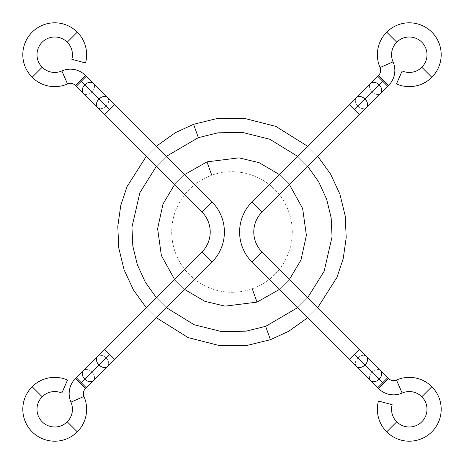 <?xml version="1.0" encoding="UTF-8"?>
<svg xmlns="http://www.w3.org/2000/svg" width="464" height="464" viewBox="0 0 464 464"><rect width="100%" height="100%" fill="white"/><g stroke="black" fill="none" stroke-linecap="round" stroke-linejoin="round"><path stroke-width="0.35" stroke-dasharray="2.32 1.74" d="M42.183 396.749L32.155 386.715L42.183 396.749M67.529 380.057L61.84 393.049L67.529 380.057M83.943 396.471L70.951 402.16L83.943 396.471M75.394 378.578L85.422 388.606L80.411 383.589L91.913 372.087A7.093 5.017 -135 0 1 93.38 380.648A7.093 5.017 45 0 0 91.913 372.087L106.094 357.906A7.093 5.017 45 0 0 97.539 356.433A7.093 5.017 -135 0 1 106.094 357.906A7.093 5.017 -135 0 1 107.567 366.461A7.093 5.017 45 0 0 106.094 357.906L91.913 372.087A7.093 5.017 45 0 0 83.352 370.62A7.093 5.017 -135 0 1 91.913 372.087L81.275 382.725L86.292 387.736L76.264 377.708L81.275 382.725L80.411 383.589L75.394 378.578M104.626 349.346L109.643 354.357L104.626 349.346M97.539 107.567A7.093 5.017 135 0 0 106.094 106.094L109.643 109.643L104.626 114.654L109.643 109.643L81.275 81.275L86.292 76.264L76.264 86.292L81.275 81.275L91.913 91.913A7.093 5.017 135 0 0 93.38 83.352A7.093 5.017 -45 0 1 91.913 91.913A7.093 5.017 -45 0 1 83.352 93.38A7.093 5.017 135 0 0 91.913 91.913L106.094 106.094A7.093 5.017 -45 0 1 97.539 107.567M67.251 42.183L77.285 32.155L67.251 42.183M85.544 62.976L71.845 59.305L85.544 62.976M42.183 67.251L32.155 77.285L42.183 67.251M61.84 70.951L67.529 83.943L61.84 70.951M67.251 421.817L77.285 431.845L67.251 421.817M107.567 97.539A7.093 5.017 -45 0 1 106.094 106.094A7.093 5.017 135 0 0 107.567 97.539M85.422 75.394L75.394 85.422L85.422 75.394M114.654 104.626L109.643 109.643L114.654 104.626M211.944 201.915L201.915 211.944L211.944 201.915M211.944 262.085L201.915 252.056L211.944 262.085M114.654 359.374L109.643 354.357L114.654 359.374M265.652 326.343L270.419 339.7L265.652 326.343M156.316 317.712L146.288 307.684L156.316 317.712M146.288 156.316L156.316 146.288L146.288 156.316M193.581 124.3L198.348 137.657L193.581 124.3M166.367 156.339L156.339 166.367L166.367 156.339M156.339 297.633L166.367 307.661L156.339 297.633M307.684 146.288L317.712 156.316L307.684 146.288M317.712 307.684L307.684 317.712L317.712 307.684M297.633 307.661L307.661 297.633L297.633 307.661M307.661 166.367L297.633 156.339L307.661 166.367M252.248 288.77L257.015 302.128L252.248 288.77A60.274 60.274 0 0 0 288.77 211.752A60.274 60.274 0 0 0 211.752 175.23A60.274 60.274 0 0 0 175.23 252.248A60.274 60.274 0 0 0 252.248 288.77A60.274 60.274 0 0 1 175.23 252.248A60.274 60.274 0 0 1 211.752 175.23L206.985 161.872L211.752 175.23A60.274 60.274 0 0 1 288.77 211.752A60.274 60.274 0 0 1 252.248 288.77M184.602 289.426L174.574 279.398L184.602 289.426M174.574 184.602L184.602 174.574L174.574 184.602M279.398 174.574L289.426 184.602L279.398 174.574M289.426 279.398L279.398 289.426L289.426 279.398M421.817 67.251L431.845 77.285L421.817 67.251M396.471 83.943L402.16 70.951L396.471 83.943M380.057 67.529L393.049 61.84L380.057 67.529M388.606 85.422L378.578 75.394L383.589 80.411L372.087 91.913A7.093 5.017 45 0 1 370.62 83.352A7.093 5.017 -135 0 0 372.087 91.913L357.906 106.094A7.093 5.017 -135 0 0 366.461 107.567A7.093 5.017 45 0 1 357.906 106.094A7.093 5.017 45 0 1 356.433 97.539A7.093 5.017 -135 0 0 357.906 106.094L372.087 91.913A7.093 5.017 -135 0 0 380.648 93.38A7.093 5.017 45 0 1 372.087 91.913L382.725 81.275L377.708 76.264L387.736 86.292L382.725 81.275L383.589 80.411L388.606 85.422M359.374 114.654L354.357 109.643L359.374 114.654M366.461 356.433A7.093 5.017 -45 0 0 357.906 357.906L354.357 354.357L359.374 349.346L354.357 354.357L382.725 382.725L377.708 387.736L387.736 377.708L382.725 382.725L372.087 372.087A7.093 5.017 -45 0 0 370.62 380.648A7.093 5.017 135 0 1 372.087 372.087A7.093 5.017 135 0 1 380.648 370.62A7.093 5.017 -45 0 0 372.087 372.087L357.906 357.906A7.093 5.017 135 0 1 366.461 356.433M396.749 421.817L386.715 431.845L396.749 421.817M378.456 401.024L392.155 404.695L378.456 401.024M421.817 396.749L431.845 386.715L421.817 396.749M402.16 393.049L396.471 380.057L402.16 393.049M396.749 42.183L386.715 32.155L396.749 42.183M356.433 366.461A7.093 5.017 135 0 1 357.906 357.906A7.093 5.017 -45 0 0 356.433 366.461M378.578 388.606L388.606 378.578L378.578 388.606M349.346 359.374L354.357 354.357L349.346 359.374M252.056 262.085L262.085 252.056L252.056 262.085M252.056 201.915L262.085 211.944L252.056 201.915M349.346 104.626L354.357 109.643L349.346 104.626"/><path stroke-width="0.7" d="M32.155 386.715A31.912 31.912 0 0 1 67.529 380.057A31.912 31.912 0 0 0 32.155 431.845A31.912 31.912 0 0 0 77.285 431.845A31.912 31.912 0 0 1 32.155 431.845A31.912 31.912 0 0 1 32.155 386.715L42.183 396.749A17.731 17.731 0 0 0 42.183 421.817A17.731 17.731 0 0 0 70.951 402.16A21.274 21.274 0 0 1 75.394 378.578L85.422 388.606A7.093 7.093 0 0 0 83.943 396.471A31.912 31.912 0 0 1 77.285 431.845A31.912 31.912 0 0 0 83.943 396.471L70.951 402.16A17.731 17.731 0 0 1 67.251 421.817L77.285 431.845L67.251 421.817A17.731 17.731 0 0 1 42.183 421.817A17.731 17.731 0 0 1 42.183 396.749L32.155 386.715M61.84 393.049A17.731 17.731 0 0 0 42.183 396.749A17.731 17.731 0 0 1 61.84 393.049L67.529 380.057L61.84 393.049M81.275 382.725L86.292 387.736L81.275 382.725L80.411 383.589L84.825 379.175L81.275 382.725L76.264 377.708L81.275 382.725M114.654 359.374L211.944 262.085A42.549 42.549 0 0 0 211.944 201.915L201.915 211.944A28.368 28.368 0 0 1 201.915 252.056L211.944 262.085L114.654 359.374L104.626 349.346L109.643 354.357L99.006 364.994L109.643 354.357L114.654 359.374L107.567 366.461A7.093 5.017 -135 0 1 99.006 364.994A7.093 5.017 -135 0 1 97.539 356.433A7.093 5.017 45 0 0 99.006 364.994A7.093 5.017 45 0 0 107.567 366.461L93.38 380.648A7.093 5.017 -135 0 1 84.825 379.175A7.093 5.017 45 0 0 93.38 380.648L85.422 388.606L75.394 378.578A21.274 21.274 0 0 0 70.951 402.16L83.943 396.471A7.093 7.093 0 0 1 85.422 388.606M104.626 114.654L109.643 109.643L99.006 99.006A7.093 5.017 135 0 0 97.539 107.567A7.093 5.017 -45 0 1 99.006 99.006A7.093 5.017 -45 0 1 107.567 97.539A7.093 5.017 135 0 0 99.006 99.006L84.825 84.825A7.093 5.017 -45 0 1 93.38 83.352A7.093 5.017 135 0 0 84.825 84.825L109.643 109.643L104.626 114.654L201.915 211.944L211.944 201.915L114.654 104.626L109.643 109.643L114.654 104.626L211.944 201.915A42.549 42.549 0 0 1 211.944 262.085L201.915 252.056L104.626 349.346L201.915 252.056A28.368 28.368 0 0 0 201.915 211.944L83.352 93.38A7.093 5.017 -45 0 1 84.825 84.825L81.275 81.275L84.825 84.825A7.093 5.017 135 0 0 83.352 93.38L76.264 86.292L86.292 76.264L76.264 86.292L75.394 85.422L85.422 75.394A21.274 21.274 0 0 0 61.84 70.951L67.529 83.943A7.093 7.093 0 0 1 75.394 85.422L76.264 86.292M77.285 32.155A31.912 31.912 0 0 1 85.544 62.976A31.912 31.912 0 0 0 32.155 32.155A31.912 31.912 0 0 0 32.155 77.285A31.912 31.912 0 0 1 32.155 32.155A31.912 31.912 0 0 1 77.285 32.155L67.251 42.183A17.731 17.731 0 0 0 42.183 42.183A17.731 17.731 0 0 0 61.84 70.951A17.731 17.731 0 0 1 42.183 67.251L32.155 77.285A31.912 31.912 0 0 0 67.529 83.943A31.912 31.912 0 0 1 32.155 77.285L42.183 67.251A17.731 17.731 0 0 1 42.183 42.183A17.731 17.731 0 0 1 67.251 42.183L77.285 32.155M71.845 59.305A17.731 17.731 0 0 0 67.251 42.183A17.731 17.731 0 0 1 71.845 59.305L85.544 62.976L71.845 59.305M99.006 364.994L84.825 379.175L99.006 364.994M85.422 75.394L75.394 85.422A7.093 7.093 0 0 0 67.529 83.943L61.84 70.951A21.274 21.274 0 0 1 85.422 75.394L86.292 76.264L85.422 75.394M75.394 378.578L83.352 370.62A7.093 5.017 45 0 0 84.825 379.175A7.093 5.017 -135 0 1 83.352 370.62L104.626 349.346M270.419 339.7L247.828 345.245L219.982 345.715L188.169 337.612L156.316 317.712L188.169 337.612L219.982 345.715L247.828 345.245L270.419 339.7L288.614 331.348L307.684 317.712L288.614 331.348L270.419 339.7L265.652 326.343L297.633 307.661L265.652 326.343L270.419 339.7M146.288 307.684L133.446 289.983L124.074 269.775L118.801 248.153L117.792 226.339L120.762 205.511L127.061 186.58L146.288 156.316L127.061 186.58L120.762 205.511L117.792 226.339L118.801 248.153L124.074 269.775L133.446 289.983L146.288 307.684M156.316 146.288L175.386 132.652L193.581 124.3L216.172 118.755L244.018 118.285L275.831 126.388L307.684 146.288L275.831 126.388L244.018 118.285L216.172 118.755L193.581 124.3L198.348 137.657L166.367 156.339L198.348 137.657L217.999 132.82L242.191 132.356L269.851 139.264L297.633 156.339L269.851 139.264L242.191 132.356L217.999 132.82L198.348 137.657L193.581 124.3L175.386 132.652L156.316 146.288M156.339 166.367L139.85 192.74L131.95 227.174L132.82 246.024L137.332 264.724L145.342 282.234L156.339 297.633L145.342 282.234L137.332 264.724L132.82 246.024L131.95 227.174L139.85 192.74L156.339 166.367M166.367 307.661L194.149 324.736L221.809 331.644L246.001 331.18L265.652 326.343L246.001 331.18L221.809 331.644L194.149 324.736L166.367 307.661M317.712 156.316L330.554 174.017L339.926 194.225L345.199 215.847L346.208 237.661L343.238 258.489L336.939 277.42L317.712 307.684L336.939 277.42L343.238 258.489L346.208 237.661L345.199 215.847L339.926 194.225L330.554 174.017L317.712 156.316M307.661 297.633L324.15 271.26L332.05 236.826L331.18 217.976L326.668 199.276L318.658 181.766L307.661 166.367L318.658 181.766L326.668 199.276L331.18 217.976L332.05 236.826L324.15 271.26L307.661 297.633M257.015 302.128L225.121 306.141L204.995 301.391L184.602 289.426L204.995 301.391L225.121 306.141L257.015 302.128L279.398 289.426L257.015 302.128L252.248 288.77L257.015 302.128M174.574 279.398L161.368 255.56L157.615 228.677L163.05 203.899L174.574 184.602L163.05 203.899L157.615 228.677L161.368 255.56L174.574 279.398M184.602 174.574L206.985 161.872L238.879 157.859L259.005 162.609L279.398 174.574L259.005 162.609L238.879 157.859L206.985 161.872L211.752 175.23L206.985 161.872L184.602 174.574M289.426 184.602L302.632 208.44L306.385 235.323L300.95 260.101L289.426 279.398L300.95 260.101L306.385 235.323L302.632 208.44L289.426 184.602M431.845 77.285A31.912 31.912 0 0 1 396.471 83.943A31.912 31.912 0 0 0 431.845 32.155A31.912 31.912 0 0 0 386.715 32.155A31.912 31.912 0 0 1 431.845 32.155A31.912 31.912 0 0 1 431.845 77.285L421.817 67.251A17.731 17.731 0 0 0 421.817 42.183A17.731 17.731 0 0 0 393.049 61.84A21.274 21.274 0 0 1 388.606 85.422L378.578 75.394A7.093 7.093 0 0 0 380.057 67.529A31.912 31.912 0 0 1 386.715 32.155A31.912 31.912 0 0 0 380.057 67.529L393.049 61.84A17.731 17.731 0 0 1 396.749 42.183L386.715 32.155L396.749 42.183A17.731 17.731 0 0 1 421.817 42.183A17.731 17.731 0 0 1 421.817 67.251L431.845 77.285M402.16 70.951A17.731 17.731 0 0 0 421.817 67.251A17.731 17.731 0 0 1 402.16 70.951L396.471 83.943L402.16 70.951M382.725 81.275L377.708 76.264L382.725 81.275L383.589 80.411L379.175 84.825L382.725 81.275L387.736 86.292L382.725 81.275M349.346 104.626L252.056 201.915A42.549 42.549 0 0 0 252.056 262.085L262.085 252.056A28.368 28.368 0 0 1 262.085 211.944L252.056 201.915L349.346 104.626L359.374 114.654L354.357 109.643L364.994 99.006L354.357 109.643L349.346 104.626L356.433 97.539A7.093 5.017 45 0 1 364.994 99.006A7.093 5.017 45 0 1 366.461 107.567A7.093 5.017 -135 0 0 364.994 99.006A7.093 5.017 -135 0 0 356.433 97.539L370.62 83.352A7.093 5.017 45 0 1 379.175 84.825A7.093 5.017 -135 0 0 370.62 83.352L378.578 75.394L388.606 85.422A21.274 21.274 0 0 0 393.049 61.84L380.057 67.529A7.093 7.093 0 0 1 378.578 75.394M359.374 349.346L354.357 354.357L364.994 364.994A7.093 5.017 -45 0 0 366.461 356.433A7.093 5.017 135 0 1 364.994 364.994A7.093 5.017 135 0 1 356.433 366.461A7.093 5.017 -45 0 0 364.994 364.994L379.175 379.175A7.093 5.017 135 0 1 370.62 380.648A7.093 5.017 -45 0 0 379.175 379.175L354.357 354.357L359.374 349.346L262.085 252.056L252.056 262.085L349.346 359.374L354.357 354.357L349.346 359.374L252.056 262.085A42.549 42.549 0 0 1 252.056 201.915L262.085 211.944L359.374 114.654L262.085 211.944A28.368 28.368 0 0 0 262.085 252.056L380.648 370.62A7.093 5.017 135 0 1 379.175 379.175L382.725 382.725L379.175 379.175A7.093 5.017 -45 0 0 380.648 370.62L387.736 377.708L377.708 387.736L387.736 377.708L388.606 378.578L378.578 388.606A21.274 21.274 0 0 0 402.16 393.049L396.471 380.057A7.093 7.093 0 0 1 388.606 378.578L387.736 377.708M386.715 431.845A31.912 31.912 0 0 1 378.456 401.024A31.912 31.912 0 0 0 431.845 431.845A31.912 31.912 0 0 0 431.845 386.715A31.912 31.912 0 0 1 431.845 431.845A31.912 31.912 0 0 1 386.715 431.845L396.749 421.817A17.731 17.731 0 0 0 421.817 421.817A17.731 17.731 0 0 0 402.16 393.049A17.731 17.731 0 0 1 421.817 396.749L431.845 386.715A31.912 31.912 0 0 0 396.471 380.057A31.912 31.912 0 0 1 431.845 386.715L421.817 396.749A17.731 17.731 0 0 1 421.817 421.817A17.731 17.731 0 0 1 396.749 421.817L386.715 431.845M392.155 404.695A17.731 17.731 0 0 0 396.749 421.817A17.731 17.731 0 0 1 392.155 404.695L378.456 401.024L392.155 404.695M364.994 99.006L379.175 84.825L364.994 99.006M378.578 388.606L388.606 378.578A7.093 7.093 0 0 0 396.471 380.057L402.16 393.049A21.274 21.274 0 0 1 378.578 388.606L377.708 387.736L378.578 388.606M388.606 85.422L380.648 93.38A7.093 5.017 -135 0 0 379.175 84.825A7.093 5.017 45 0 1 380.648 93.38L359.374 114.654M114.654 104.626L86.292 76.264M349.346 359.374L377.708 387.736"/></g></svg>
